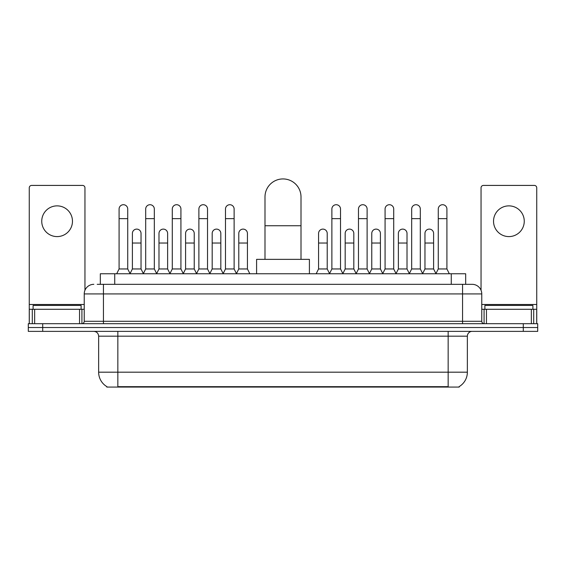 <?xml version="1.0" encoding="UTF-8"?>
<svg xmlns="http://www.w3.org/2000/svg" width="566" height="566" viewBox="0 0 566 566"><rect width="100%" height="100%" fill="white"/><g stroke="black" fill="none" stroke-linecap="round" stroke-linejoin="round"><path stroke-width="0.85" d="M97.196 284.323L103.436 284.323L97.196 284.323L100.324 284.323L100.324 273.76L465.677 273.76L465.677 284.323M459.203 386.592L459.203 387.066L106.797 387.066L106.797 386.592M106.939 386.677A16.803 16.803 0 0 1 98.64 372.18L117.841 372.18L117.841 386.677L448.159 386.677L448.159 372.18L467.36 372.18L467.36 336.176A4.804 4.804 0 0 1 472.164 331.372M98.64 372.18L98.64 336.176C98.35 333.254 96.751 331.655 93.836 331.372M459.061 386.677A16.803 16.803 0 0 0 467.36 372.18M42.705 323.688L537.7 323.688L537.7 327.53L28.3 327.53L28.3 331.372L42.705 331.372L42.705 327.53L28.3 327.53L28.3 323.688L42.705 323.688L42.705 327.53L537.7 327.53L537.7 331.372L42.705 331.372M93.836 284.323A9.601 9.601 0 0 0 84.235 293.924L84.235 321.29A2.398 2.398 0 0 1 81.829 323.688M472.164 284.323L462.563 284.323L472.164 284.323A9.601 9.601 0 0 1 481.765 293.924L481.765 321.29C481.907 322.747 482.706 323.547 484.171 323.688M481.765 293.924L103.436 293.924L103.436 284.323L462.563 284.323L462.563 321.29L481.765 321.29M81.115 309.284L81.115 305.442L33.104 305.442L33.104 309.284M57.109 205.868A15.367 15.367 0 0 0 41.742 221.235A15.367 15.367 0 0 0 57.109 236.595A15.367 15.367 0 0 0 72.469 221.235A15.367 15.367 0 0 0 57.109 205.868M79.551 323.688L79.551 309.284L34.66 309.284L34.66 323.688M84.957 290.273L84.957 187.82A2.398 2.398 0 0 0 82.551 185.415L31.661 185.415A2.398 2.398 0 0 0 29.262 187.82L29.262 309.284L34.66 309.284M79.551 309.284L84.235 309.284M29.262 323.688L29.262 309.284M532.896 309.284L532.896 305.442L484.885 305.442L484.885 309.284M264.994 259.355L264.994 196.94A18.006 18.006 0 0 1 283 178.934A18.006 18.006 0 0 1 301.006 196.94A18.006 18.006 0 0 0 283 178.934M301.006 259.355L301.006 196.94M309.404 273.76L309.404 259.355L256.596 259.355L256.596 273.76M116.688 273.76L119.086 268.956L127.732 268.956L130.13 273.76M127.732 268.956L127.732 209.038A4.323 4.323 0 0 0 123.409 204.715A4.323 4.323 0 0 1 123.685 204.729M119.086 268.956L119.086 218.639L127.732 218.639M119.086 218.639L119.086 209.038A4.323 4.323 0 0 1 123.409 204.715M143.29 273.76L145.688 268.956L154.327 268.956L156.732 273.76M154.327 268.956L154.327 209.038A4.323 4.323 0 0 0 150.011 204.715A4.323 4.323 0 0 1 150.28 204.729M145.688 268.956L145.688 218.639L154.327 218.639M145.688 218.639L145.688 209.038A4.323 4.323 0 0 1 150.011 204.715M169.885 273.76L172.283 268.956L180.929 268.956L183.327 273.76M180.929 268.956L180.929 209.038A4.323 4.323 0 0 0 176.606 204.715A4.323 4.323 0 0 1 176.875 204.729M172.283 268.956L172.283 218.639L180.929 218.639M172.283 218.639L172.283 209.038A4.323 4.323 0 0 1 176.606 204.715M196.487 273.76L198.885 268.956L207.524 268.956L209.929 273.76M207.524 268.956L207.524 209.038A4.323 4.323 0 0 0 203.208 204.715A4.323 4.323 0 0 1 203.477 204.729M198.885 268.956L198.885 218.639L207.524 218.639M198.885 218.639L198.885 209.038A4.323 4.323 0 0 1 203.208 204.715M223.082 273.76L225.48 268.956L234.126 268.956L236.524 273.76M234.126 268.956L234.126 209.038A4.323 4.323 0 0 0 229.803 204.715A4.323 4.323 0 0 1 230.072 204.729M225.48 268.956L225.48 218.639L234.126 218.639M225.48 218.639L225.48 209.038A4.323 4.323 0 0 1 229.803 204.715M329.476 273.76L331.874 268.956L340.52 268.956L342.918 273.76M340.52 268.956L340.52 209.038A4.323 4.323 0 0 0 336.197 204.715A4.323 4.323 0 0 1 336.466 204.729M331.874 268.956L331.874 218.639L340.52 218.639M331.874 218.639L331.874 209.038A4.323 4.323 0 0 1 336.197 204.715M356.071 273.76L358.476 268.956L367.115 268.956L369.513 273.76M367.115 268.956L367.115 209.038A4.323 4.323 0 0 0 362.792 204.715A4.323 4.323 0 0 1 363.068 204.729M358.476 268.956L358.476 218.639L367.115 218.639M358.476 218.639L358.476 209.038A4.323 4.323 0 0 1 362.792 204.715M382.673 273.76L385.071 268.956L393.717 268.956L396.115 273.76M393.717 268.956L393.717 209.038A4.323 4.323 0 0 0 389.394 204.715A4.323 4.323 0 0 1 389.663 204.729M385.071 268.956L385.071 218.639L393.717 218.639M385.071 218.639L385.071 209.038A4.323 4.323 0 0 1 389.394 204.715M409.268 273.76L411.673 268.956L420.312 268.956L422.71 273.76M420.312 268.956L420.312 209.038A4.323 4.323 0 0 0 415.989 204.715A4.323 4.323 0 0 1 416.265 204.729M411.673 268.956L411.673 218.639L420.312 218.639M411.673 218.639L411.673 209.038A4.323 4.323 0 0 1 415.989 204.715M435.87 273.76L438.268 268.956L446.914 268.956L449.312 273.76M446.914 268.956L446.914 209.038A4.323 4.323 0 0 0 442.591 204.715A4.323 4.323 0 0 1 442.86 204.729M438.268 268.956L438.268 218.639L446.914 218.639M438.268 218.639L438.268 209.038A4.323 4.323 0 0 1 442.591 204.715M130.06 273.611L132.387 268.956L141.033 268.956L143.361 273.611M141.033 268.956L141.033 233.425A4.323 4.323 0 0 0 136.979 229.117A4.323 4.323 0 0 1 141.033 233.425M132.387 268.956L132.387 243.033L141.033 243.033M132.387 243.033L132.387 233.425A4.323 4.323 0 0 1 136.979 229.117M156.662 273.611L158.989 268.956L167.628 268.956L169.956 273.611M167.628 268.956L167.628 233.425A4.323 4.323 0 0 0 163.581 229.117A4.323 4.323 0 0 1 167.628 233.425M158.989 268.956L158.989 243.033L167.628 243.033M158.989 243.033L158.989 233.425A4.323 4.323 0 0 1 163.581 229.117M183.257 273.611L185.584 268.956L194.23 268.956L196.558 273.611M194.23 268.956L194.23 233.425A4.323 4.323 0 0 0 190.176 229.117A4.323 4.323 0 0 1 194.23 233.425M185.584 268.956L185.584 243.033L194.23 243.033M185.584 243.033L185.584 233.425A4.323 4.323 0 0 1 190.176 229.117M209.852 273.611L212.186 268.956L220.825 268.956L223.153 273.611M220.825 268.956L220.825 233.425A4.323 4.323 0 0 0 216.778 229.117A4.323 4.323 0 0 1 220.825 233.425M212.186 268.956L212.186 243.033L220.825 243.033M212.186 243.033L212.186 233.425A4.323 4.323 0 0 1 216.778 229.117M236.454 273.611L238.781 268.956L247.427 268.956L249.825 273.76M247.427 268.956L247.427 233.425A4.323 4.323 0 0 0 243.373 229.117A4.323 4.323 0 0 1 247.427 233.425M238.781 268.956L238.781 243.033L247.427 243.033M238.781 243.033L238.781 233.425A4.323 4.323 0 0 1 243.373 229.117M316.175 273.76L318.573 268.956L327.219 268.956L329.546 273.611M327.219 268.956L327.219 233.425A4.323 4.323 0 0 0 323.172 229.117A4.323 4.323 0 0 1 327.219 233.425M318.573 268.956L318.573 243.033L327.219 243.033M318.573 243.033L318.573 233.425A4.323 4.323 0 0 1 323.172 229.117M342.847 273.611L345.175 268.956L353.814 268.956L356.148 273.611M353.814 268.956L353.814 233.425A4.323 4.323 0 0 0 349.767 229.117A4.323 4.323 0 0 1 353.814 233.425M345.175 268.956L345.175 243.033L353.814 243.033M345.175 243.033L345.175 233.425A4.323 4.323 0 0 1 349.767 229.117M369.442 273.611L371.77 268.956L380.416 268.956L382.743 273.611M380.416 268.956L380.416 233.425A4.323 4.323 0 0 0 376.369 229.117A4.323 4.323 0 0 1 380.416 233.425M371.77 268.956L371.77 243.033L380.416 243.033M371.77 243.033L371.77 233.425A4.323 4.323 0 0 1 376.369 229.117M396.044 273.611L398.372 268.956L407.011 268.956L409.338 273.611M407.011 268.956L407.011 233.425A4.323 4.323 0 0 0 402.964 229.117A4.323 4.323 0 0 1 407.011 233.425M398.372 268.956L398.372 243.033L407.011 243.033M398.372 243.033L398.372 233.425A4.323 4.323 0 0 1 402.964 229.117M422.639 273.611L424.967 268.956L433.613 268.956L435.94 273.611M433.613 268.956L433.613 233.425A4.323 4.323 0 0 0 429.559 229.117A4.323 4.323 0 0 1 433.613 233.425M424.967 268.956L424.967 243.033L433.613 243.033M424.967 243.033L424.967 233.425A4.323 4.323 0 0 1 429.559 229.117M508.891 205.868A15.367 15.367 0 0 0 493.531 221.235A15.367 15.367 0 0 0 508.891 236.595A15.367 15.367 0 0 0 524.258 221.235A15.367 15.367 0 0 0 508.891 205.868M531.34 323.688L531.34 309.284L486.449 309.284L486.449 323.688M536.738 323.688L536.738 309.284L536.738 323.688M531.34 309.284L536.738 309.284L536.738 187.82A2.398 2.398 0 0 0 534.339 185.415L483.449 185.415A2.398 2.398 0 0 0 481.043 187.82L481.043 290.273M481.765 309.284L486.449 309.284M446.241 387.066L446.241 386.592M119.759 387.066L119.759 386.592M114.728 284.323L114.728 273.76M451.272 284.323L451.272 273.76M448.159 331.372L448.159 336.176L98.64 336.176M467.36 336.176L448.159 336.176L448.159 372.18L117.841 372.18L117.841 331.372M523.295 331.372L523.295 323.688M103.436 323.688L103.436 293.924L84.235 293.924M84.235 321.29L462.563 321.29L462.563 323.688M84.235 304.487L29.262 304.487M81.914 309.284L81.914 323.688M29.298 309.284L29.298 323.688M32.297 323.688L32.297 309.284M264.994 225.749L301.006 225.749M536.738 304.487L481.765 304.487M536.702 323.688L536.702 309.284M533.703 309.284L533.703 323.688M484.086 323.688L484.086 309.284"/></g></svg>
